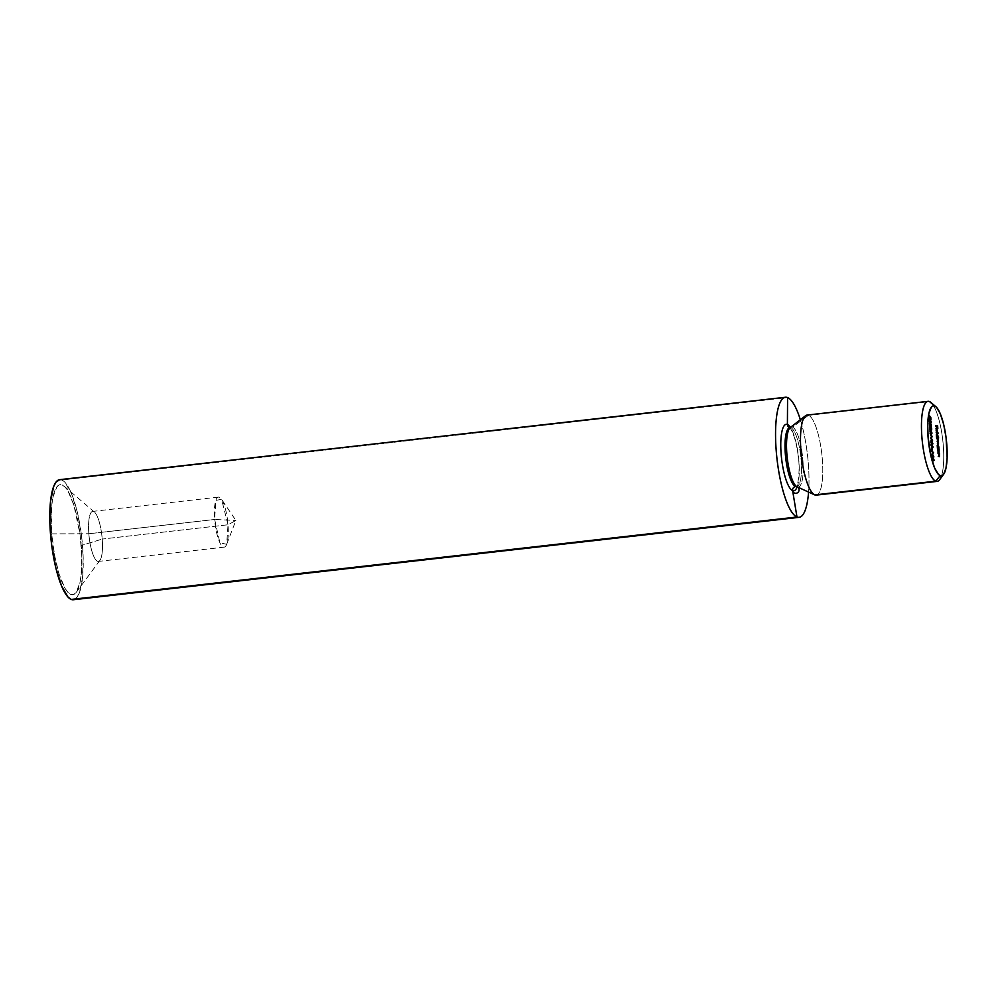 <?xml version="1.0" encoding="UTF-8"?>
<svg xmlns="http://www.w3.org/2000/svg" width="997" height="997" viewBox="0 0 997 997"><rect width="100%" height="100%" fill="white"/><g stroke="black" fill="none" stroke-linecap="round" stroke-linejoin="round"><path stroke-width="0.75" stroke-dasharray="4.99 3.74" d="M816.182 495.123A40.279 10.244 83.5 0 0 822.101 456.638A40.279 10.244 83.5 0 0 808.505 415.288L792.528 427.14A30.209 7.689 83.5 0 1 802.897 460.178A30.209 7.689 83.5 0 1 797.226 486.86L814.761 494.911L797.226 486.86A30.209 7.689 83.5 0 0 802.897 460.178A30.209 7.689 83.5 0 0 792.528 427.14L808.505 415.288A40.279 10.244 -96.5 0 1 821.815 453.947A40.279 10.244 -96.5 0 1 817.503 494.599M790.933 427.775A29.76 7.565 -96.5 0 1 800.878 457.386A29.76 7.565 -96.5 0 1 797.077 486.636A29.76 7.565 83.5 0 0 800.878 457.386A29.76 7.565 83.5 0 0 790.933 427.775M226.68 544.3L235.878 520.471L228.026 524.771L221.571 499.31L215.826 500.407L214.654 519.474L235.878 520.471L214.654 519.474A25.174 6.406 -96.5 0 1 218.493 497.104A25.174 6.406 -96.5 0 1 228.026 524.771L102.217 539.065A25.174 6.406 83.5 0 0 92.696 511.399A25.174 6.406 83.5 0 0 88.845 533.756L214.654 519.474L88.845 533.756A25.174 6.406 -96.5 0 1 94.466 512.084A25.174 6.406 -96.5 0 1 102.217 539.065L81.218 545.533A55.383 14.083 83.5 0 0 64.157 486.187A55.383 14.083 83.5 0 0 51.794 533.869L88.845 533.756L51.794 533.869L54.561 555.267L59.147 574.297L64.855 588.056L67.858 592.268L70.812 594.449L73.604 594.536L76.121 592.517L79.959 582.535L81.131 574.97L81.779 556.102L80.096 534.741L73.865 505.118L68.157 491.359L65.154 487.147L62.2 484.953L59.409 484.878L56.891 486.897L53.053 496.867L51.881 504.445L51.794 533.869A55.383 14.083 83.5 0 0 76.221 592.38A55.383 14.083 83.5 0 0 81.218 545.533L102.217 539.065A25.174 6.406 -96.5 0 1 99.949 560.351A25.174 6.406 -96.5 0 1 88.845 533.756A25.174 6.406 83.5 0 0 98.379 561.423A25.174 6.406 83.5 0 0 102.217 539.065L228.026 524.771A25.174 6.406 -96.5 0 1 224.175 547.141A25.174 6.406 -96.5 0 1 214.654 519.474L219.913 542.817L226.68 544.3L228.026 524.771L235.878 520.471L221.571 499.31M939.66 479.669A40.279 10.244 83.5 0 0 942.776 440.2A40.279 10.244 83.5 0 0 930.886 402.439M800.354 419.749A60.418 15.366 -96.5 0 1 808.579 492.082A60.418 15.366 -96.5 0 0 800.354 419.749M73.317 599.745A60.418 15.366 83.5 0 0 82.203 542.019A60.418 15.366 83.5 0 0 61.802 479.981L787.58 397.566L61.802 479.981A60.418 15.366 83.5 0 0 59.683 479.669M932.295 403.947A40.279 10.244 -96.5 0 1 942.501 437.957A40.279 10.244 -96.5 0 1 941.504 475.818M808.505 415.288L929.466 401.542L808.505 415.288A40.279 10.244 83.5 0 0 807.084 415.076M792.528 427.14A30.209 7.689 83.5 0 0 790.347 427.464L789.886 427.613M787.406 424.51A33.437 8.499 -96.5 0 1 798.896 461.075A33.437 8.499 -96.5 0 1 792.615 490.599M797.164 486.835A33.437 8.499 83.5 0 0 798.46 456.589A33.437 8.499 83.5 0 0 790.409 427.414M58.761 479.893L61.802 479.981L65.029 482.374L71.51 493.577L77.243 511.81L81.33 534.292L83.162 557.597L82.464 578.173L79.324 592.903L76.993 597.315L73.379 599.733M936.22 425.32L935.248 425.432L936.731 425.981L936.868 428.56L937.828 428.448L936.719 428.498L937.691 428.386L936.719 428.498L936.557 426.404L937.516 426.292L936.121 426.23L936.943 426.143L936.121 426.23L936.283 428.324L937.255 428.224L936.133 428.274L937.105 428.162L936.133 428.274L935.971 426.18L936.943 426.068L935.286 425.906L936.22 425.32M936.657 425.993L936.868 428.56L936.557 426.404L936.133 428.274L935.286 425.906L936.657 425.993M936.594 428.822L935.722 430.143L936.569 430.056L935.722 430.143L936.058 431.651L936.844 431.564L936.021 432.05L936.993 431.938L936.021 432.05L935.984 428.436L937.118 428.922L936.357 429.009L936.669 430.592L937.516 430.492L936.669 430.592L937.217 431.988L936.27 432.337L937.23 432.224L936.27 432.337L935.996 428.897L936.856 428.797M936.868 428.311L935.896 428.423L936.27 432.337L935.984 428.436M935.996 428.897L936.906 428.772M936.357 431.913L936.121 428.997L936.357 431.913L937.205 431.826L936.357 431.913L936.121 428.997L936.357 431.913M936.968 428.897L936.121 428.997L936.968 428.897M937.342 429.42L936.37 429.533L937.342 429.42M937.516 430.455L936.544 430.567L937.516 430.455M936.781 432.461L935.809 432.573L938.264 433.508L935.847 433.047L936.781 432.461M937.267 433.147L935.809 432.573L937.267 433.147M937.691 437.695L936.208 437.596L937.168 437.496L936.208 437.596L937.143 437.11L936.345 437.197L936.407 433.757L937.23 433.658L936.407 433.757L937.093 435.988L937.94 435.888L937.093 435.988L937.691 437.695M937.292 433.633L936.208 433.82L936.021 435.552L936.208 437.596L937.654 438.182L936.407 433.757M937.018 434.156L936.158 435.614L937.006 435.515L936.158 435.614L937.155 437.272L936.283 436.462L936.495 434.256L936.682 437.334L937.716 437.234M936.682 437.334L936.968 435.938L937.94 435.839L936.968 435.938L936.382 434.218L937.354 434.106M936.445 434.231L937.305 434.131M937.217 438.119L936.258 438.231L938.289 439.004L937.143 439.041L938.177 439.54L937.454 440.45L938.289 440.362L937.454 440.45L937.654 443.092L938.501 442.992L937.267 444.201L938.239 444.089L936.669 443.503L938.489 442.842L937.529 442.955L936.906 441.497L937.865 441.397L936.495 441.347L938.289 440.213L937.317 440.325L936.731 438.879L937.691 438.767L936.295 438.705L937.217 438.119M937.654 443.092L937.292 438.643L936.295 438.705L936.993 441.073L937.317 440.325M936.993 441.073L937.529 442.955M938.127 448.451L937.068 448.525L938.027 448.413L937.068 448.525L938.003 448.039L937.205 448.127L937.267 444.674L938.09 444.587L937.267 444.674L937.953 446.918L938.8 446.818L937.953 446.918L938.127 448.451M938.152 444.562L936.868 445.721L937.068 448.525L938.102 448.937L937.267 444.674M937.878 445.086L937.018 446.544L937.865 446.444L937.018 446.544L938.015 448.201L937.143 447.391L937.305 445.148L937.541 448.264L938.576 448.152M937.541 448.264L937.828 446.868L938.8 446.756L937.828 446.868L937.242 445.148L938.165 445.048M937.305 445.148L938.264 445.048M938.95 452.189L937.828 452.252L937.118 449.161L939.149 449.934L938.003 449.971L938.8 449.884L938.003 449.971L938.314 451.516L939.162 451.417L937.903 452.75L938.875 452.638L937.379 452.538L938.339 452.264M939.049 452.675L937.903 452.75L938.152 449.572L937.118 449.161L938.115 449.522L937.155 449.635L938.775 449.859L937.803 449.971L938.189 451.379L939.149 451.267L938.065 452.289M939.373 456.676L938.227 456.763L938.464 453.585L937.429 453.174L939.087 453.872L938.127 453.971L938.501 455.392L939.473 455.28L938.376 456.302L939.348 456.202L938.14 456.265L937.429 453.174L938.401 453.062L937.429 453.174L938.501 454.059L939.473 453.947L938.314 453.984L939.112 453.897L938.314 453.984L938.638 455.529L939.473 455.43L938.227 456.763L939.186 456.651L937.691 456.551L938.651 456.277M930.425 417.431L929.989 419.662L930.961 419.55L929.852 419.612L930.812 419.5L929.852 419.612L929.703 417.818L930.675 417.706L929.316 417.382L930.151 417.294L929.316 417.382L930.213 417.917L929.054 419.488L930.027 419.376L929.054 419.488L928.681 416.011L929.653 415.899L928.681 416.011L929.391 416.41L928.556 417.544L929.391 417.444L928.556 417.544L929.03 419.014L929.703 418.939L929.03 419.014L929.241 417.868L930.201 417.768L929.241 417.868L929.067 416.684L930.425 417.431M930.101 419.388L929.054 419.488L929.316 417.382L929.989 419.662L929.827 417.506L929.067 416.684L929.241 417.868M930.039 419.525L929.079 419.637L930.189 421.743L929.59 423.264L928.706 421.145L929.665 421.033L928.706 421.145L929.703 419.999M930.774 423.189L929.802 423.301L931.024 421.644L929.59 423.264L930.562 423.152L929.079 422.728L928.73 420.123L929.565 419.837M930.189 421.743L929.815 420.186M930.051 421.694L929.914 422.703L929.179 422.454L928.98 420.211L930.051 421.694L929.341 420.161L930.313 420.049L928.855 421.22L929.553 422.79L931.011 421.581L929.553 422.79L930.051 421.694M929.939 422.367L929.179 422.454L929.939 422.367M929.678 421.133L928.855 421.22L929.678 421.133M929.341 420.161L928.855 421.22M931.31 425.308L930.338 425.42L929.914 424.074L930.886 423.962L929.877 423.6L930.849 423.488L929.877 423.6L930.488 425.507L931.31 425.407L930.189 426.928L931.161 426.816L930.189 426.928L929.603 425.657L930.562 425.545L929.603 425.657L929.117 424.199L929.952 424.099L929.117 424.199L929.316 426.641L930.276 426.529L929.167 426.591L930.139 426.479L929.167 426.591L928.88 423.002L929.852 422.902L928.88 423.002L929.628 425.283L930.45 425.196L929.628 425.283L930.139 426.454L931.31 425.308M931.223 426.828L930.114 426.878L929.117 424.199L929.167 426.591L928.88 423.002L930.076 426.404L930.251 424.224L930.189 426.928M930.139 426.454L930.338 425.42M931.584 428.797L930.612 428.909L930.313 427.725L931.273 427.613L930.276 427.252L931.235 427.14L930.276 427.252L930.762 428.959L931.584 428.86L930.513 430.355L931.485 430.243L930.513 430.355L930.176 429.62L930.961 429.533L929.865 430.355L930.837 430.255L929.865 430.355L929.553 426.766L930.513 426.654L929.553 426.766L930.251 427.165L929.428 427.576L930.213 427.476L929.428 427.576L929.416 428.423L930.251 428.324L929.416 428.423L929.827 429.881L930.537 429.794L929.827 429.881L929.989 428.374L930.961 428.274L929.989 428.374L930.961 428.349L930.139 428.436L930.475 429.881L931.223 429.794L930.475 429.881L930.276 427.252L930.737 429.981L929.815 430.33L929.453 426.816L929.765 429.844L929.989 428.374L930.475 429.881L931.584 428.797M931.522 430.243L930.513 430.355M930.475 429.881L930.413 427.925M931.061 431.315L930.326 431.402L931.098 433.221L931.883 433.134L931.048 433.558L932.021 433.446L931.048 433.558L930.363 431.938L931.248 432.399L930.126 433.894L931.098 433.782L930.126 433.894L929.865 430.642L931.061 431.315M931.161 433.782L930.126 433.894L930.363 431.938L931.098 433.221L929.777 430.642L930.126 433.894M930.774 430.53L929.865 430.642M930.076 433.408L930.799 433.334L929.964 433.271L929.79 431.165L930.076 433.408L931.235 432.224L930.263 432.337L929.902 431.115L930.263 432.337M930.537 432.062L929.715 432.15L930.537 432.062M930.537 431.04L929.715 432.15M931.173 433.907L930.213 434.007L931.186 433.982L930.351 434.069L930.513 436.1L931.485 435.988L930.363 436.038L931.335 435.926L930.363 436.038L930.213 434.007L931.173 433.907M930.351 434.069L930.513 436.1L930.351 434.069M931.036 437.995L930.076 438.107L931.31 436.437L932.282 436.325L930.375 438.256L932.357 440.375L931.672 440.961L932.631 440.848L931.672 440.961L930.076 438.169L931.036 437.995M931.31 436.437L930.375 438.256L931.672 440.961L930.076 438.169L931.31 436.437M931.547 440.45L930.587 440.562L931.709 443.341L930.587 440.562L931.547 440.45M931.734 443.403L932.905 443.864L931.011 444.201L931.784 443.416L930.488 443.403L931.46 443.291L930.488 443.403L931.435 442.98L930.774 443.054L930.587 440.562L930.488 443.403L931.011 444.201L931.734 443.403M930.924 443.117L930.799 441.546L930.924 443.117M931.634 441.447L930.799 441.546L931.634 441.447M932.768 447.092L930.936 449.099L932.257 447.877L931.285 447.989L931.098 445.597L932.07 445.485L931.098 445.597L930.587 444.625L931.559 444.512L930.55 444.101L931.51 443.989L930.55 444.101L932.768 447.092M932.158 447.229L930.55 444.101L930.936 449.099L932.158 447.229M931.41 447.803L931.273 445.908L931.41 447.803L932.856 446.968L931.883 447.08L931.273 445.908L931.41 447.803L932.245 447.703L931.41 447.803M932.095 445.821L931.273 445.908L932.095 445.821M932.382 449.211L931.41 449.311L932.382 449.273L931.559 449.373L931.721 451.404L932.681 451.292L931.572 451.342L932.544 451.23L931.572 451.342L931.41 449.311L932.382 449.211M931.559 449.373L931.721 451.404L931.559 449.373M932.12 451.678L931.148 451.791L932.083 451.205L931.111 451.317L933.155 452.576L931.597 454.358L932.345 454.271L931.597 454.358L932.731 456.589L931.597 454.358L932.581 452.576L931.148 451.791L932.12 451.678M932.93 457.037L931.572 457.187L932.544 457.075L931.534 456.713L932.507 456.614L931.348 454.308L932.32 454.196L931.335 454.208L933.18 452.588L931.148 451.791L932.207 452.7L931.335 454.208L932.519 456.614L931.572 457.187L932.93 457.05M933.204 458.446L932.457 458.533L933.229 460.365L934.015 460.265L933.18 460.689L934.152 460.577L933.18 460.689L932.507 459.069L933.379 459.53L932.257 461.025L933.229 460.913L932.257 461.025L932.008 457.785L933.204 458.446M933.292 460.926L932.257 461.025L932.507 459.069L933.229 460.365L931.908 457.785L932.257 461.025M932.905 457.66L932.008 457.785M932.22 460.552L932.93 460.464L932.095 460.415L931.933 458.296L932.22 460.552L933.366 459.355L932.407 459.467L932.033 458.246L932.407 459.467M932.681 459.193L931.846 459.281L932.681 459.193M932.669 458.184L931.846 459.281M218.493 497.104L92.696 511.399M94.466 512.084L64.157 486.187M789.412 427.563C789.163 425.669 795.955 435.353 798.261 456.638C800.641 471.706 797.251 488.293 796.154 486.91M937.33 432.237L936.357 432.349M938.401 444.114L937.429 444.226M938.351 443.653L937.379 443.752M938.14 441.01L937.168 441.11M939 452.189L938.027 452.302M930.039 418.914L929.079 419.027M930.7 422.716L929.74 422.815M930.101 419.999L929.129 420.111M931.148 426.342L930.176 426.454M930.899 430.255L929.927 430.368M930.824 429.782L929.852 429.881M931.472 429.769L930.5 429.881M931.086 433.309L930.114 433.421M933.217 460.44L932.257 460.552M99.949 560.351L76.221 592.38M224.175 547.141L98.379 561.423"/><path stroke-width="1.5" d="M817.503 494.599A40.279 10.244 -96.5 0 1 814.761 494.911A40.279 10.244 -96.5 0 1 814.574 494.836A40.279 10.244 -96.5 0 1 801.451 456.252A40.279 10.244 -96.5 0 1 805.601 415.712L790.347 427.464A30.209 7.689 83.5 0 0 787.244 457.872A30.209 7.689 83.5 0 0 797.077 486.798L797.077 486.798A3.377 3.24 -68.4 0 0 795.569 486.598A3.377 3.24 111.6 0 1 798.323 492.02A3.377 3.24 111.6 0 1 793.089 491.845A3.377 3.24 111.6 0 1 794.97 486.723M789.599 428.236A30.209 7.689 83.5 0 0 787.468 459.767A30.209 7.689 83.5 0 0 797.226 486.86A30.209 7.689 83.5 0 1 797.077 486.798L796.391 486.611M799.096 517.331A60.418 15.366 -96.5 0 0 808.579 492.082A60.418 15.366 -96.5 0 1 796.977 517.019L792.615 490.599A3.377 3.24 111.6 0 1 795.569 486.598A29.76 7.565 -96.5 0 1 785.611 456.987A29.76 7.565 -96.5 0 1 789.412 427.738A29.76 7.565 83.5 0 0 785.611 456.987A29.76 7.565 83.5 0 0 795.569 486.598A3.377 3.24 -68.4 0 0 792.615 490.599L796.977 517.019L71.211 599.434A60.418 15.366 83.5 0 0 73.317 599.745L799.096 517.331A60.418 15.366 -96.5 0 1 796.977 517.019A60.418 15.366 -96.5 0 1 776.227 450.931A60.418 15.366 -96.5 0 1 787.58 397.566A60.418 15.366 -96.5 0 1 800.354 419.749A60.418 15.366 -96.5 0 0 787.58 397.566L787.406 424.51A33.437 8.499 83.5 0 0 781.137 454.034A33.437 8.499 83.5 0 0 792.615 490.599A33.437 8.499 -96.5 0 1 781.137 454.034A33.437 8.499 -96.5 0 1 787.406 424.51A3.377 3.24 -68.4 0 0 789.375 427.551L788.502 427.003M935.934 406.764L930.886 402.439A40.279 10.244 83.5 0 0 929.466 401.542L934.688 405.978A35.244 8.961 -96.5 0 1 935.934 406.764A35.244 8.961 -96.5 0 1 946.34 439.802A35.244 8.961 -96.5 0 1 943.611 474.335A35.244 8.961 -96.5 0 1 940.171 475.656L935.734 481.177A40.279 10.244 83.5 0 0 939.66 479.669L943.611 474.335M928.045 401.342L807.084 415.076A40.279 10.244 83.5 0 0 801.177 453.548A40.279 10.244 83.5 0 0 814.761 494.911L935.734 481.177L814.761 494.911A40.279 10.244 83.5 0 0 816.182 495.123L937.143 481.389A40.279 10.244 -96.5 0 1 935.734 481.177A40.279 10.244 -96.5 0 1 922.138 439.814A40.279 10.244 -96.5 0 1 928.045 401.342A40.279 10.244 -96.5 0 1 929.466 401.542A40.279 10.244 -96.5 0 1 932.295 403.947M941.504 475.818A40.279 10.244 -96.5 0 1 937.143 481.389M934.688 405.978L932.918 405.916L931.323 407.212L928.88 413.556L927.733 424.049L928.07 437.097L931.173 457.087L934.513 467.718L938.302 474.26L940.171 475.656L941.953 475.706L943.548 474.422L945.991 468.067L947.138 457.573L946.078 437.658L943.698 424.548L940.358 413.905L936.569 407.362L929.466 401.542A40.279 10.244 83.5 0 0 921.901 437.122A40.279 10.244 83.5 0 0 935.734 481.177L940.171 475.656A35.244 8.961 -96.5 0 1 928.07 437.097A35.244 8.961 -96.5 0 1 934.688 405.978M933.18 452.588L932.12 451.678L933.553 452.464L932.569 454.246L933.902 456.938L932.544 457.075L933.479 456.501L932.307 454.096L933.18 452.588L932.307 454.096L933.479 456.501L932.544 457.075L933.902 456.938L932.569 454.246L933.553 452.464L932.12 451.678L933.18 452.588M932.544 451.23L932.382 449.211L932.544 451.23M931.51 443.989L933.13 447.055L931.908 448.986L931.51 443.989L931.908 448.986L933.13 447.055L931.51 443.989M931.048 438.069L932.282 436.325L931.348 438.144L932.631 440.848L931.048 438.069L932.631 440.848L931.348 438.144L932.282 436.325L931.048 438.069M931.335 435.926L931.173 433.907L931.335 435.926M930.837 430.542L931.098 433.782L931.198 431.851L932.058 433.122L930.724 430.554L932.058 433.122L931.335 431.826L930.911 433.595L930.774 430.53M930.027 419.376L930.276 417.269L930.961 419.55L930.787 417.394L930.039 416.572L930.961 419.55L930.276 417.269L929.914 419.301L929.653 415.899L930.101 419.388M938.439 453.535L939.436 453.473L939.373 456.676L938.439 453.535L939.436 453.473L938.439 453.535M938.875 452.638L939.112 449.46L938.077 449.049L939.112 449.46L939.062 452.663L938.115 449.522L939.049 452.675M938.239 444.575L938.027 448.413L939.062 448.824L938.027 448.413L938.127 444.562L938.937 447.665L938.152 444.562M936.819 432.935L938.264 433.508L936.819 432.935M936.943 428.324L937.23 432.224L936.868 428.311M936.258 425.794L937.629 425.881L937.828 428.448L937.516 426.292L937.255 428.224L936.258 425.794L937.255 428.224L937.516 426.292L937.828 428.448L937.629 425.881L936.258 425.794M937.379 433.645L937.168 437.496L938.626 438.069L937.168 437.496L937.267 433.633L938.077 436.736L937.292 433.633M937.255 438.593L938.252 438.53L938.401 444.114L937.678 443.864L938.476 442.68L937.429 440.761L938.214 440.961L938.252 439.901L937.255 438.593L938.289 440.213L937.429 440.761L938.239 444.089L938.252 438.53L937.255 438.593M930.562 423.152L931.161 421.631L929.865 419.612L930.039 422.616L930.064 419.525L931.161 422.479L929.802 423.301M931.161 426.816L931.223 424.111L931.31 426.766L930.089 424.086L930.139 426.479L929.852 422.902L931.111 426.342L929.852 422.902L930.139 426.479L930.089 424.086L931.223 426.828M931.584 428.797L931.235 427.14L931.709 429.869L930.625 429.981L930.425 426.716L930.625 429.545L930.961 428.274L931.447 429.769L930.961 428.274L930.787 429.769L930.513 426.654L930.837 430.255L931.721 428.847L931.235 427.14L931.447 429.769L930.5 429.881M931.746 442.942L931.547 440.45L932.905 443.765L931.46 443.291L932.905 443.864L931.547 440.45L931.746 442.942M933.229 460.913L933.329 458.981L934.201 460.253L932.968 457.673L934.201 460.253L933.466 458.969L933.055 460.726L932.868 457.673L933.292 460.926M805.601 415.712A40.279 10.244 -96.5 0 1 808.505 415.288M789.375 427.551A3.377 3.24 111.6 0 1 787.406 424.51L787.58 397.566A60.418 15.366 -96.5 0 0 785.462 397.255L59.683 479.669A60.418 15.366 83.5 0 0 50.81 537.383A60.418 15.366 83.5 0 0 71.211 599.434L796.977 517.019A60.418 15.366 -96.5 0 1 776.588 454.981A60.418 15.366 -96.5 0 1 785.462 397.255M792.615 490.599A33.437 8.499 83.5 0 0 797.164 486.835M790.409 427.414A33.437 8.499 83.5 0 0 787.406 424.51M74.252 599.521L71.211 599.434L67.983 597.041L61.502 585.825L55.77 567.592L51.682 545.122L49.85 521.817L50.548 501.242L53.688 486.511L56.019 482.099L59.758 479.657M936.731 425.981L937.629 425.881L936.731 425.981M937.118 428.922L937.205 431.826L937.093 428.884M935.934 428.884L936.968 428.785M937.33 433.147L938.227 433.047L937.33 433.147M938.588 437.596L937.691 437.695L938.588 437.596M936.744 437.347L937.953 436.412L937.155 437.272L937.404 434.119L937.94 435.839L937.018 434.156M936.382 434.218L937.404 434.119M937.317 434.119L937.654 437.222M937.354 438.643L938.252 438.53L937.354 438.643M938.239 444.089L938.626 442.98M938.489 442.842L938.202 443.615M938.289 440.213L937.953 440.973M939.062 448.824L938.027 448.376L939.062 448.824M937.604 448.264L938.813 447.341L938.015 448.201L938.264 445.048L938.8 446.756L937.878 445.086M938.177 445.048L938.513 448.152M938.538 453.573L939.436 453.473L938.538 453.573M939.186 456.651L939.286 453.872L939.348 456.202L938.626 455.965L939.373 456.676M930.201 417.768L929.079 419.027M930.189 421.743L929.59 423.264M930.313 420.049L931.011 421.581L930.101 422.728L929.952 420.086L929.815 421.108L930.313 420.049L930.974 421.22L930.525 422.678L931.011 421.581M929.553 422.79L930.051 421.694M929.815 421.108L930.525 422.678M931.31 425.308L930.176 426.454M930.612 428.909L930.413 427.925M929.852 429.881L930.787 429.769M931.235 432.224L930.799 433.334L930.537 431.04M929.865 431.115L930.837 431.003L931.048 433.309L930.114 433.421M930.675 432.037L930.874 431.003M931.896 443.004L931.634 441.447L931.896 443.004M932.856 446.968L932.245 447.703L932.095 445.821L932.382 447.69L932.856 446.968M932.731 456.589L933.902 456.875L932.731 456.589M933.366 459.355L932.93 460.464L932.669 458.184M931.996 458.246L932.968 458.134L932.818 459.181L933.005 458.134M932.818 459.181L933.18 460.44L932.257 460.552M814.574 494.836L797.077 486.798M937.33 432.237L936.357 432.349M938.351 443.653L937.379 443.752M938.14 441.01L937.168 441.11M938.214 445.036L937.242 445.148M939 452.189L938.027 452.302M930.7 422.716L929.74 422.815M930.101 419.999L929.129 420.111"/></g></svg>
